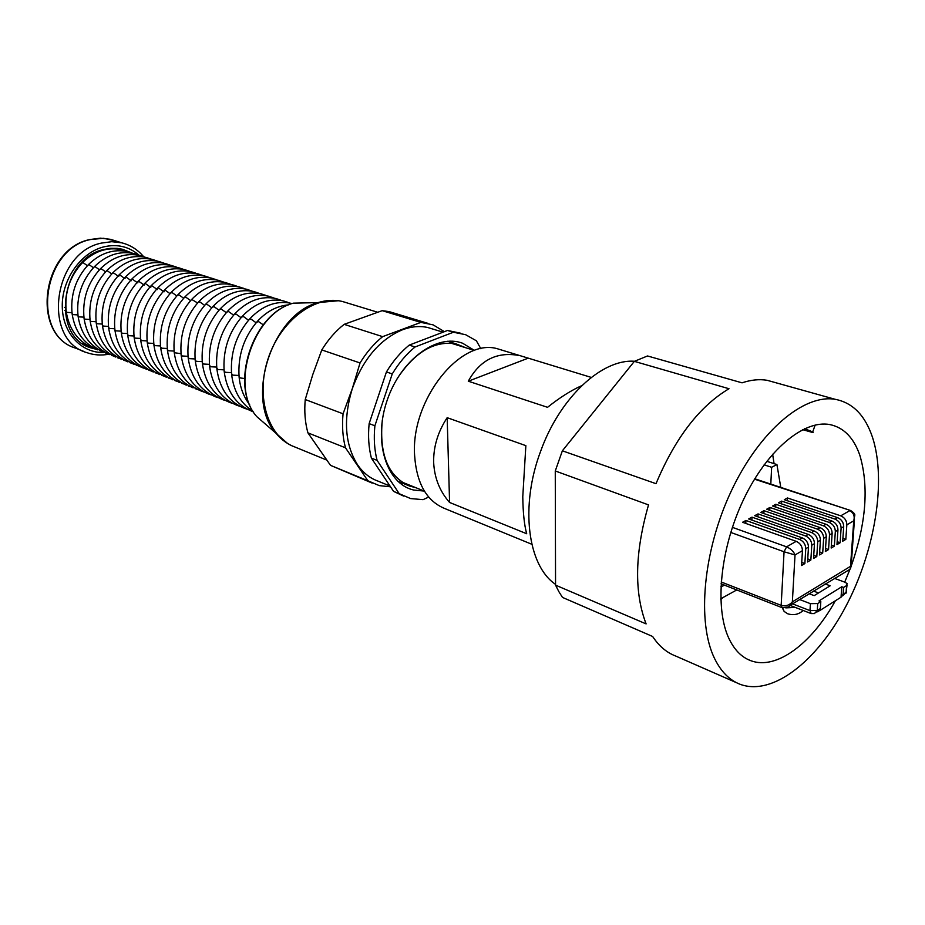 <?xml version="1.0" encoding="UTF-8"?>
<svg xmlns="http://www.w3.org/2000/svg" width="925" height="925" viewBox="0 0 925 925"><rect width="100%" height="100%" fill="white"/><g stroke="black" fill="none" stroke-linecap="round" stroke-linejoin="round"><path stroke-width="1.39" d="M825.088 583.918L830.153 585.803L814.185 595.631L809.109 593.711M834.269 578.298L844.999 582.23L847.127 583.629L846.583 585.571L843.588 587.433L841.773 586.762L818.995 600.915L820.81 601.608L817.712 603.551L810.404 603.667L799.605 599.527M820.81 601.608L820.371 608.546L818.324 611.483M819.457 610.766L841.045 597.203L843.103 594.278L846.109 592.405L842.652 595.873M841.773 586.762L841.045 597.203M843.588 587.433L843.103 594.278M813.457 591.052L818.521 592.96M817.712 603.551L817.272 610.488L814.439 613.587L811.167 613.587L809.976 610.604L792.54 603.863M730.75 532.43L784.065 551.762L795.026 554.954L792.355 601.863C789.395 605.297 785.66 606.465 781.163 605.366L782.111 607.679L788.458 606.973L790.84 604.834L792.355 601.863L850.514 566.32L850.595 568.227L849.612 569.499L790.748 604.962M802.438 550.653L795.026 554.954C793.731 551.531 790.921 548.826 786.585 546.837L796.205 541.333C800.206 543.172 802.276 546.282 802.438 550.653L801.559 565.522L804.866 563.568L805.756 548.722C805.594 544.363 803.524 541.264 799.535 539.425L802.264 537.864C806.253 539.691 808.323 542.79 808.473 547.137L807.571 561.961L810.855 560.03L811.768 545.23C811.618 540.882 809.548 537.795 805.559 535.968L808.265 534.419C812.243 536.246 814.312 539.321 814.462 543.657L813.549 558.434L816.798 556.515L817.723 541.761C817.584 537.437 815.515 534.361 811.537 532.546L814.22 531.008C818.197 532.823 820.255 535.887 820.394 540.2L819.469 554.942L822.695 553.034L823.643 538.315C823.504 534.002 821.446 530.95 817.469 529.146L820.128 527.62C824.106 529.424 826.152 532.476 826.291 536.778L825.343 551.462L828.546 549.577L829.505 534.904C829.378 530.603 827.32 527.562 823.354 525.782L825.99 524.267C829.956 526.048 832.014 529.088 832.142 533.378L831.17 548.028L834.362 546.143L835.333 531.528C835.206 527.238 833.159 524.209 829.193 522.428L831.806 520.937C835.772 522.706 837.819 525.724 837.946 530.002L836.963 544.605L840.12 542.744L841.114 528.163C840.987 523.897 838.94 520.879 834.986 519.11L837.576 517.63C841.542 519.387 843.577 522.394 843.704 526.66L842.698 541.217L845.832 539.368L846.837 524.833L853.752 520.821L850.514 566.32L851.15 566.007L854.446 519.723M846.837 524.833C846.722 520.578 844.687 517.572 840.732 515.826L849.682 510.692C853.602 512.727 854.954 516.092 853.752 520.821L854.735 515.618C855.313 514.358 853.937 512.647 850.595 510.507L850.734 510.554M845.832 539.368L842.895 538.35M804.866 563.568L801.744 562.423M810.855 560.03L807.756 558.908M816.798 556.515L813.734 555.416M822.695 553.034L819.654 551.947M828.546 549.577L825.539 548.502M834.362 546.143L831.367 545.091M840.12 542.744L837.16 541.703M837.576 517.63L784.296 499.697L787.476 497.974L787.325 500.714M840.732 515.826L787.476 497.974M796.205 541.333L742.567 522.278L745.92 520.463L745.793 523.423M799.535 539.425L745.92 520.463M802.264 537.864L748.672 518.971L752.002 517.168L751.863 520.093M805.559 535.968L752.002 517.168M808.265 534.419L754.719 515.699L758.026 513.907L757.887 516.809M811.537 532.546L758.026 513.907M814.22 531.008L760.732 512.45L764.004 510.669L763.865 513.537M817.469 529.146L764.004 510.669M820.128 527.62L766.686 509.224L769.935 507.455L769.797 510.288M823.354 525.782L769.935 507.455M825.99 524.267L772.595 506.021L775.832 504.275L775.682 507.073M829.193 522.428L775.832 504.275M831.806 520.937L778.468 502.842L781.671 501.107L781.521 503.882M834.986 519.11L781.671 501.107M720.887 586.762L724.622 585.213M720.772 598.753L736.751 589.953M780.781 487.406L776.931 464.558L771.647 467.275L770.803 484.099M764.108 464.847L771.647 467.275M766.79 461.309L776.931 464.558M531.817 544.27L445.122 508.681C426.668 501.269 416.493 483.393 414.585 455.054C410.885 399.773 460.546 337.775 497.315 348.725L502.853 350.413M449.585 502.46C439.733 491.302 434.426 477.959 433.652 462.408C433.374 446.763 437.883 431.859 447.168 417.684L449.585 502.46L526.707 533.748C524.325 525.284 523.018 512.959 522.775 496.76L525.863 445.653L447.168 417.684M591.272 377.412L520.405 355.755C497.581 351.118 480.214 359.605 468.293 381.204L547.554 407.312C559.752 397.577 571.164 390.362 581.79 385.632M528.175 358.172L468.293 381.204M415.637 487.614L409.81 486.134C388.292 476.699 379.123 454.765 382.291 420.308M397.172 378.614C414.863 351.974 434.507 340.4 456.106 343.892L465.865 347.788M474.502 350.459L462.72 343.291C436.912 333.22 400.433 359.929 386.951 400.907C373.064 441.757 386.5 483.729 413.51 490.007L424.159 491.071M428.68 497.049L423.072 499.662L410.642 498.575L399.253 493.719L377.088 460.384C374.382 449.793 373.642 438.253 374.891 425.778L392.246 373.92C398.802 363.074 406.41 354.09 415.059 346.979L453.389 332.248L465.61 334.688L476.387 340.793L480.861 348.748M453.389 332.248L447.515 330.468L460.292 333.127M447.515 330.468L409.208 345.118L415.059 346.979M392.246 373.92L386.43 371.942C392.986 361.132 400.571 352.194 409.208 345.118M386.43 371.942L369.144 423.615L374.891 425.778M377.088 460.384L371.387 458.106C368.67 447.55 367.919 436.057 369.144 423.615M371.387 458.106L393.587 491.383L399.253 493.719M403.554 496.066L393.587 491.383M390.038 486.053L377.851 481.046C369.769 478.121 362.993 472.687 357.524 464.743C344.852 444.382 343.106 419.025 352.298 388.65C363.224 358.808 380.025 339.151 402.71 329.682C411.44 326.49 419.777 325.762 427.72 327.496L433.305 329.208M400.294 482.283L399.172 482.503M449.608 341.163L450.336 342.042M390.558 486.828L379.273 485.613L367.861 480.757L345.488 447.804C342.712 437.375 341.903 426.043 343.059 413.787L352.298 388.65L360.045 362.958C366.531 352.344 374.058 343.568 382.649 336.642L420.875 322.397L433.108 324.86L444.416 331.659M401.577 482.804L400.224 483.37M450.359 341.152L451.03 342.262M420.875 322.397L382.187 310.673L389.113 311.609L427.789 323.299M382.187 310.673L344.135 324.351L382.649 336.642M360.045 362.958L321.784 349.939C328.167 339.591 335.625 331.069 344.135 324.351M321.784 349.939L312.8 374.498L305.238 399.542L343.059 413.787M345.488 447.804L307.921 432.865C305.065 422.632 304.175 411.521 305.238 399.542M307.921 432.865L330.502 465.333L367.861 480.757M372.174 483.093L330.502 465.333M130.864 252.56L122.435 249.253L117.278 248.363L110.618 248.316L103.889 249.472C60.345 258.248 50.621 336.85 91.02 347.904L96.466 349.338M86.129 345.742L89.54 346.505M123.337 250.166L120.701 248.86M65.825 307.239L64.623 307.389M64.819 310.546L66.08 310.453M851.22 566.054C866.17 523.319 869.049 486.4 859.845 455.308C853.752 437.698 843.716 427.442 829.737 424.552C803.675 419.615 766.941 450.244 743.561 499.523C720.089 548.71 714.378 608.095 729.004 638.666C734.473 650.067 741.804 657.444 751.019 660.774C776.41 670.243 811.699 643.673 835.356 600.776M844.71 582.126L850.445 568.135M782.261 607.725L784.146 611.448L787.684 613.761C793.407 615.622 798.599 614.535 803.224 610.5M634.527 361.282C602.025 358.68 559.914 397.496 540.697 451.099C519.827 506.114 527.632 565.73 555.555 584.369M872.553 437.479C865.187 415.417 852.734 402.687 835.194 399.311C803.767 393.865 759.39 431.131 731.27 491.048C703.035 550.837 696.687 622.502 714.678 658.739C721.13 671.781 729.652 680.314 740.231 684.338C772.664 696.294 817.157 661.109 846.017 606.06C874.981 551.011 886.624 480.815 872.553 437.479M785.776 607.875L795.315 607.424M802.622 429.651L812.532 432.461C814.532 432.634 811.861 431.397 804.507 428.738M775.855 382.73L767.103 380.291C759.275 378.996 750.927 379.851 742.047 382.834L647.512 355.963L634.353 361.363L729.004 388.731C699.601 406.191 675.262 437.837 656.01 483.683L562.365 450.81L555.266 470.975L648.529 504.9C634.816 552.63 634.018 592.289 646.112 623.901L555.555 585.132L558.816 591.572L562.481 597.411L652.634 636.481C658.947 646.055 666.613 652.564 675.632 656.01L736.67 682.777M555.266 470.975L555.555 585.132M634.353 361.363L562.365 450.81M772.629 454.221L774.063 463.645M722.252 598.267L720.795 599.481M810.404 603.667L809.976 610.604L817.272 610.488L820.371 608.546M846.583 585.571L846.109 592.405L847.022 585.224M754.522 479.173L850.595 510.507L754.754 478.78M841.114 528.163L843.704 526.66M835.333 531.528L837.946 530.002M829.505 534.904L832.142 533.378M823.643 538.315L826.291 536.778M817.723 541.761L820.394 540.2M811.768 545.23L814.462 543.657M805.756 548.722L808.473 547.137M732.38 527.342L786.585 546.837L784.065 551.762L781.163 605.366L721.165 581.975M234.152 314.546L236.002 314.038L241.032 317.68M216.762 368.011L217.918 369.514L224.035 369.85M238.407 405.821L239.298 406.006M279.778 299.723L280.853 300.371M245.692 408.723L244.605 408.364C228.857 402.028 219.607 388.847 216.843 368.809C215.282 347.892 221.248 329.589 234.742 313.887C247.484 300.671 261.22 295.549 275.974 298.532L281.72 300.521M209.489 365.271L210.634 366.751L216.681 367.086M226.81 312.06L228.625 311.563L233.609 315.171M241.575 317.067L243.46 316.547L248.536 320.223M287.282 302.093L288.38 302.764M272.343 297.364L273.395 298.012M224.116 370.775L225.295 372.301L231.458 372.636M231.204 402.953L232.059 403.127M202.286 362.565L203.407 364.022L209.408 364.346M249.079 319.599L250.987 319.067L256.121 322.79M219.526 309.586L221.318 309.1L226.255 312.673M231.539 373.561L232.742 375.122L238.962 375.458M264.989 295.04L266.018 295.665M326.513 459.979L295.133 447.099C268.608 437.988 255.312 397.877 267.845 359.501C280.044 321.01 314.778 294.751 342.192 301.423L347.06 302.857M224.058 400.109L224.902 400.282M345.337 302.382L343.522 301.828M338.307 300.741L318.084 302.602C271.973 314.246 244.697 399.149 275.951 433.212L287.432 443.341M195.152 359.894L196.262 361.317L202.205 361.64M256.653 322.166L258.607 321.623L263.243 324.825M377.458 312.176L342.192 301.423C334.457 299.677 326.421 300.07 318.084 302.602L293.387 303.157C252.883 313.309 229.342 386.685 256.826 416.655L267.556 425.939M212.322 307.146L214.08 306.672L218.971 310.21M239.043 376.382L240.257 377.967L244.535 378.498M257.693 292.739L258.711 293.341M216.993 397.288L217.814 397.472M188.099 357.235L189.186 358.634L195.071 358.958M205.2 304.741L206.923 304.267L211.767 307.771M250.478 290.45L251.473 291.04M209.998 394.501L210.796 394.674M181.103 354.61L182.179 355.975L188.006 356.31M198.135 302.348L199.835 301.897L204.633 305.366M243.333 288.184L244.304 288.762M174.189 352.009L174.258 352.714C177.137 372.22 186.376 385.124 201.997 391.391L203.835 391.911M191.14 299.978L191.672 299.399C178.386 314.581 172.582 332.341 174.258 352.714L181.023 353.674M236.257 285.952L232.464 284.761C217.814 281.767 204.228 286.646 191.672 299.399L197.58 302.972M237.991 286.657L237.205 286.507M196.204 389.009L196.956 389.182M167.333 349.43L168.373 350.748L174.097 351.072M184.225 297.63L185.856 297.203L190.585 300.602M229.25 283.732L230.175 284.276M189.405 386.303L190.134 386.465M160.545 346.875L161.574 348.182L167.24 348.494M177.369 295.318L178.976 294.89L183.659 298.255M222.312 281.535L223.214 282.067M182.676 383.621L183.381 383.783M153.827 344.354L154.833 345.626L160.453 345.95M170.582 293.017L172.166 292.601L176.802 295.942M215.433 279.362L216.323 279.882M176.004 380.973L176.698 381.123M147.179 341.845L148.173 343.106L153.735 343.418M164.049 291.838L164.349 290.207L165.413 290.334L170.003 293.641M208.622 277.199L209.501 277.72M169.402 378.337L170.073 378.498M140.588 339.371L141.56 340.608L147.087 340.92M157.389 289.571L157.689 287.964L158.73 288.091L163.286 291.363M201.881 275.072L202.737 275.569M162.858 375.735L163.505 375.885M134.056 336.92L135.027 338.122L140.496 338.434M150.787 287.317L151.087 285.744L152.116 285.871L156.626 289.109M195.198 272.956L196.031 273.442M156.383 373.157L157.007 373.307M127.592 334.48L128.54 335.671L133.963 335.983M144.254 285.097L144.543 283.547L145.56 283.663L150.023 286.877M188.573 270.863L189.394 271.337M149.954 370.601L150.567 370.74M121.198 332.075L122.123 333.243L127.5 333.555M137.779 282.888L138.068 281.362L139.062 281.489L143.491 284.669M182.017 268.782L182.826 269.244M143.595 368.069L144.184 368.208M114.85 329.693L115.775 330.838L121.094 331.15M131.362 280.703L131.651 279.211L132.633 279.327L137.027 282.483M175.519 266.724L176.305 267.175M137.293 365.56L137.871 365.699M108.572 327.323L109.474 328.456L114.746 328.757M125.002 278.541L125.291 277.072L126.263 277.188L130.61 280.31M169.078 264.689L169.853 265.128M102.34 324.987L103.242 326.086L108.468 326.398M118.712 276.39L118.99 274.956L119.949 275.06L124.262 278.159M162.708 262.677L163.459 263.105M96.177 322.663L97.056 323.75L102.247 324.051M112.318 273.303L113.694 272.968L117.972 276.032M156.383 260.677L157.123 261.093M90.072 320.362L90.939 321.438L96.073 321.738M106.144 271.222L107.497 270.886L111.74 273.927M150.127 258.688L150.844 259.104M115.232 240.789L103.496 238.28L90.303 239.575C41.983 249.01 31.184 335.752 75.943 348.239C30.652 335.359 41.301 248.964 89.968 239.529L100.409 238.164L110.584 239.344L121.753 242.824L111.728 241.691L101.403 243.09C52.922 252.687 41.926 340.146 86.788 352.622C93.841 355.096 101.149 355.639 108.711 354.229M84.025 318.084L84.869 319.137L89.968 319.437M125.21 243.83L121.753 242.824C130.39 245.021 137.663 249.623 143.572 256.595M100.027 269.152L101.357 268.828L105.566 271.834M104.109 352.437C81.724 353.57 62.507 333.173 62.264 306.395C61.778 279.662 80.764 252.629 103.623 246.906C117.221 243.714 129.061 246.524 139.132 255.312M143.918 256.734L144.624 257.127M105.589 352.992L107.127 353.466M78.024 315.83L78.868 316.859L83.909 317.159M93.968 267.105L95.275 266.782L99.449 269.776M137.767 254.78L138.461 255.173M82.013 263.058L83.285 262.758L87.378 265.695M66.195 311.378L67.016 312.373L71.977 312.673M125.638 250.941L126.297 251.311M87.968 265.07L89.251 264.758L93.39 267.718M72.081 313.587L72.913 314.604L77.92 314.905M131.674 252.849L132.356 253.23M816.821 612.096L818.347 611.136M845.947 593.283L846.444 592.15M811.005 613.518L790.297 605.482M850.688 567.73L851.116 566.412M721.038 583.802L781.995 607.632M520.347 355.743L497.315 348.725M238.742 405.925L239.644 406.191M424.436 491.175L401.612 481.937M474.56 350.483L450.81 343.117M274.251 298.162L268.539 296.185C253.808 293.19 240.095 298.278 227.388 311.413C213.918 327.022 207.986 345.233 209.57 366.057C212.345 386.002 221.595 399.137 237.332 405.462L238.453 405.844M246.027 408.827L246.963 409.093M253.092 411.66L251.958 411.29C236.187 404.942 226.926 391.714 224.197 371.584C222.648 350.575 228.648 332.179 242.188 316.396C254.953 303.088 268.713 297.931 283.478 300.903L289.259 302.914M456.106 343.892L447.584 341.256M409.81 486.134L397.785 481.266M231.528 403.057L232.395 403.312M266.851 295.815L261.185 293.849C246.466 290.866 232.776 295.896 220.104 308.962C206.668 324.478 200.76 342.608 202.367 363.328C205.165 383.193 214.415 396.282 230.128 402.595L231.25 402.965M253.057 411.313C240.789 403.566 233.643 391.252 231.62 374.394C230.105 353.292 236.129 334.804 249.692 318.917C262.492 305.539 276.274 300.336 291.063 303.308L292.069 303.573M443.063 332.179L427.72 327.496M224.382 400.213L225.226 400.456M293.387 303.157C252.328 313.378 228.949 386.245 256.826 416.655L275.951 433.212C281.339 439.757 287.733 444.393 295.133 447.099M259.532 293.491L253.901 291.548C239.193 288.554 225.527 293.549 212.889 306.533C199.488 321.969 193.602 340.007 195.233 360.634C198.054 380.406 207.304 393.449 222.983 399.75L224.116 400.12M249.669 404.734C243.738 397.022 240.222 387.853 239.124 377.227C237.633 356.033 243.68 337.44 257.277 321.472C266.597 311.39 277.061 305.851 288.692 304.845M217.306 397.392L218.127 397.634M252.282 291.19L246.686 289.259C232.002 286.264 218.358 291.225 205.743 304.14C192.388 319.483 186.526 337.428 188.18 357.975C191.012 377.654 200.262 390.639 215.918 396.941L217.04 397.311M210.31 394.605L211.097 394.836M245.102 288.912L239.54 287.004C224.879 283.998 211.258 288.924 198.678 301.758C185.347 317.021 179.519 334.873 181.184 355.327C184.04 374.926 193.279 387.864 208.923 394.154L210.044 394.524M203.118 391.761L204.136 392.073M195.14 388.662L197.245 389.333M230.949 284.426L225.457 282.541C210.831 279.547 197.256 284.38 184.746 297.075C171.576 311.864 165.806 329.554 167.413 350.124C170.05 368.52 178.617 381.1 193.105 387.876M188.342 385.956L190.411 386.615M223.977 282.218L218.52 280.344C203.916 277.338 190.365 282.148 177.877 294.763C164.65 309.771 158.903 327.369 160.626 347.557C163.274 365.872 171.842 378.406 186.307 385.17M181.612 383.274L183.647 383.921M217.063 280.021L211.64 278.171C197.06 275.164 183.532 279.928 171.079 292.473C157.886 307.401 152.162 324.918 153.908 345.013C156.568 363.248 165.136 375.735 179.577 382.488M174.941 380.614L176.952 381.262M210.229 277.858L204.83 276.02C190.273 273.014 176.779 277.743 164.349 290.207C151.191 305.053 145.491 322.49 147.248 342.504C149.931 360.658 158.487 373.099 172.917 379.828M168.338 377.99L170.316 378.626M203.454 275.708L198.089 273.881C183.543 270.875 170.073 275.569 157.689 287.964C144.554 302.729 138.889 320.073 140.658 340.007C143.352 358.079 151.908 370.486 166.315 377.203M161.794 375.377L163.737 376.012M196.736 273.58L191.417 271.777C176.883 268.759 163.448 273.418 151.087 285.744C137.987 300.428 132.344 317.691 134.137 337.544C136.842 355.535 145.387 367.884 159.771 374.602M155.319 372.798L157.227 373.422M190.088 271.476L184.792 269.672C170.292 266.666 156.868 271.279 144.543 283.547C131.477 298.151 125.858 315.333 127.673 335.104C130.39 353.015 138.935 365.317 153.284 372.012M148.89 370.243L150.787 370.856M183.497 269.383L178.236 267.603C163.748 264.585 150.359 269.175 138.068 281.362C125.037 295.896 119.441 312.997 121.267 332.676C123.996 350.517 132.529 362.773 146.867 369.457M176.976 267.313L171.749 265.544C157.285 262.527 143.918 267.082 131.651 279.211C118.654 293.664 113.081 310.684 114.92 330.283C117.926 349.06 127.13 361.536 142.531 367.711L144.392 368.312M136.229 365.202L138.068 365.791M170.512 265.267L165.309 263.509C150.867 260.492 137.524 265.012 125.291 277.072C112.33 291.444 106.78 308.395 108.641 327.901C111.393 345.592 119.926 357.767 134.206 364.415M129.997 362.716L131.789 363.294M164.107 263.232L158.938 261.498C144.508 258.468 131.2 262.954 118.99 274.956C106.063 289.248 100.547 306.117 102.421 325.554C105.184 343.163 113.706 355.292 127.962 361.929M123.811 360.253L125.58 360.831M157.759 261.22L152.613 259.497C138.218 256.468 124.933 260.919 112.757 272.852C99.865 287.074 94.362 303.863 96.246 323.218C99.033 340.758 107.543 352.841 121.788 359.467M117.672 357.813L119.418 358.38M151.469 259.231L146.358 257.52C131.974 254.491 118.712 258.907 106.572 270.771C93.714 284.923 88.233 301.642 90.141 320.917C92.928 338.377 101.438 350.413 115.66 357.027M111.601 355.385L113.324 355.952M75.943 348.239L83.932 351.465M145.237 257.254L140.161 255.554C125.8 252.525 112.561 256.919 100.455 268.713C87.621 282.796 82.175 299.434 84.082 318.628C86.892 336.018 95.391 348.008 109.578 354.61M88.384 346.852L91.02 347.904M106.676 353.362L107.277 353.547M139.062 255.3L134.009 253.612C119.672 250.583 106.468 254.942 94.385 266.678C81.585 280.68 76.162 297.237 78.093 316.362C80.903 333.671 89.39 345.626 103.565 352.217M126.875 251.438L121.88 249.773C107.589 246.744 94.431 251.033 82.418 262.654C69.687 276.517 64.299 292.924 66.265 311.887C69.097 329.057 77.573 340.92 91.691 347.488M97.599 349.835C83.458 343.267 74.971 331.358 72.15 314.107C70.207 295.075 75.607 278.587 88.372 264.654C100.42 252.976 113.602 248.652 127.916 251.681L132.946 253.358M93.714 348.262L95.344 348.806M99.623 350.621L101.287 351.165M85.828 345.152L82.753 343.695M88.939 346.297L87.852 345.927M747.735 659.386L751.019 660.774M784.146 611.46L782.608 607.841M815.145 425.049L812.705 431.987M767.103 380.291L835.194 399.311"/></g></svg>
